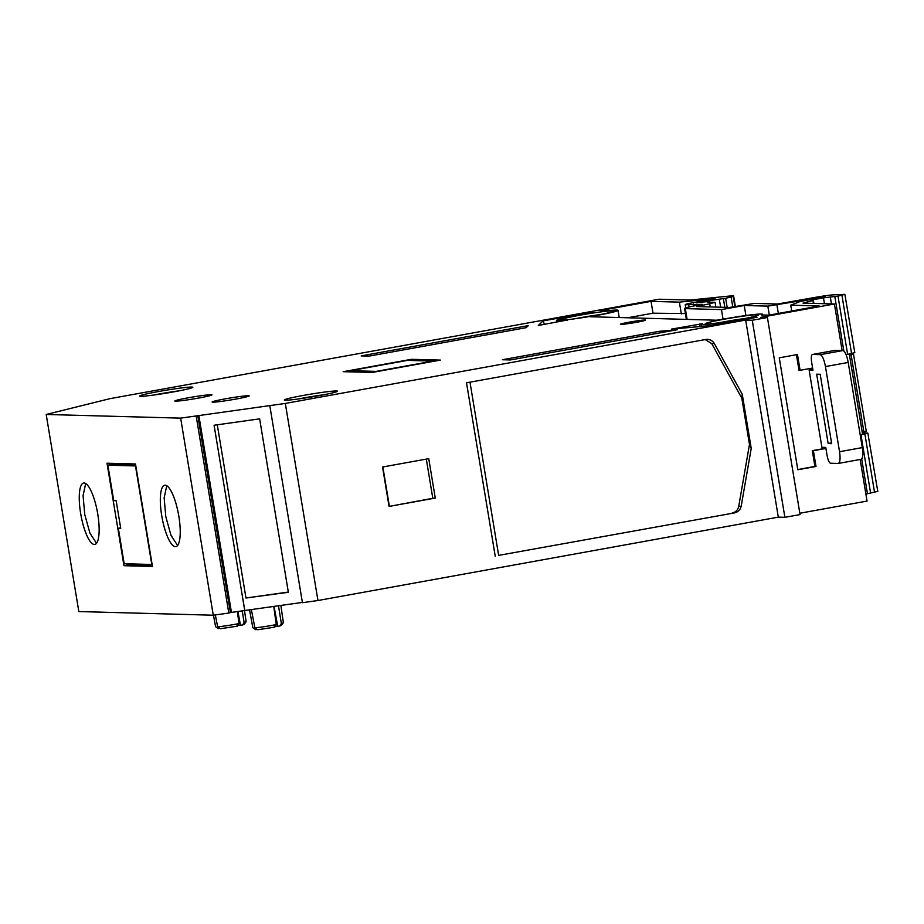 <?xml version="1.0" encoding="UTF-8"?>
<svg xmlns="http://www.w3.org/2000/svg" width="924" height="924" viewBox="0 0 924 924"><rect width="100%" height="100%" fill="white"/><g stroke="black" fill="none" stroke-linecap="round" stroke-linejoin="round"><path stroke-width="1.39" d="M94.294 544.479A31.208 8.385 -100.3 0 0 94.768 544.444A31.208 8.385 -100.3 0 0 97.597 513.109A31.208 8.385 -100.3 0 0 84.107 482.986A31.208 8.385 -100.3 0 0 83.645 483.021A31.208 8.385 -100.3 0 0 80.804 514.368A31.208 8.385 -100.3 0 0 94.294 544.479M175.364 546.696A31.208 8.385 -100.3 0 0 175.837 546.662A31.208 8.385 -100.3 0 0 178.678 515.315A31.208 8.385 -100.3 0 0 165.188 485.204A31.208 8.385 -100.3 0 0 164.715 485.239A31.208 8.385 -100.3 0 0 161.873 516.574A31.208 8.385 -100.3 0 0 175.364 546.696M732.755 306.872L731.127 297.031L733.148 296.246A16.008 0.866 170.6 0 0 733.61 295.957A16.008 0.866 170.6 0 0 729.717 296.026L690.02 300.057L659.124 299.214L110.025 398.648L46.2 414.472L180.654 418.133L285.32 403.43L745.68 320.062L752.251 320.235L784.88 517.324L778.308 517.14L317.948 600.519L302.425 602.691L269.796 405.613M288.357 592.272L259.644 418.849L214.079 425.248L244.745 610.51L230.399 612.566L197.771 415.488M242.227 610.856L244.098 622.429L242.677 624.994L243.578 624.324M244.098 622.429A15.489 0.843 -9.4 0 0 246.119 621.702A15.489 0.843 -9.4 0 0 246.142 621.656L244.502 610.545M278.482 605.774L281.346 623.446L279.926 626.01L280.827 625.329M281.346 623.446A15.489 0.843 -9.4 0 0 283.368 622.718A15.489 0.843 -9.4 0 0 283.391 622.672L280.85 605.439M739.477 316.331L736.809 316.863A31.208 1.686 -9.4 0 0 723.307 319.138L716.654 320.212L590.205 316.747M629.51 322.106A12.728 0.693 170.6 0 1 645.541 320.166A12.728 0.693 170.6 0 1 636.486 322.303A12.728 0.693 170.6 0 1 620.466 324.324A12.728 0.693 170.6 0 1 629.51 322.106M188.253 397.794A18.803 1.016 170.6 0 1 211.942 394.918A18.803 1.016 170.6 0 1 198.556 398.071A18.803 1.016 170.6 0 1 174.89 401.051A18.803 1.016 170.6 0 1 188.253 397.794M225.502 398.81A18.803 1.016 170.6 0 1 249.191 395.934A18.803 1.016 170.6 0 1 235.805 399.087A18.803 1.016 170.6 0 1 212.139 402.067A18.803 1.016 170.6 0 1 225.502 398.81M592.307 312.786L589.824 313.294A31.208 1.686 -9.4 0 0 578.69 315.188A31.208 1.686 -9.4 0 0 556.444 320.524A31.208 1.686 -9.4 0 0 567.163 320.039L538.322 325.467L542.931 320.94L586.567 313.04L592.388 312.739M724.474 319.161A26.958 1.455 170.6 0 1 758.419 315.061A26.958 1.455 170.6 0 1 739.235 319.565A26.958 1.455 170.6 0 1 705.324 323.85A26.958 1.455 170.6 0 1 724.474 319.161M744.836 318.514A24.382 1.317 -9.4 0 0 725.571 321.552A24.382 1.317 -9.4 0 0 719.288 322.742M303.499 395.403A26.958 1.455 170.6 0 1 337.445 391.291A26.958 1.455 170.6 0 1 318.26 395.807A26.958 1.455 170.6 0 1 284.349 400.08A26.958 1.455 170.6 0 1 303.499 395.403M323.862 394.756A24.382 1.317 -9.4 0 0 304.597 397.782A24.382 1.317 -9.4 0 0 298.325 398.983M158.893 391.464A26.958 1.455 170.6 0 1 192.827 387.352A26.958 1.455 170.6 0 1 173.654 391.868A26.958 1.455 170.6 0 1 139.732 396.142A26.958 1.455 170.6 0 1 158.893 391.464M179.244 390.806A24.382 1.317 -9.4 0 0 159.979 393.843A24.382 1.317 -9.4 0 0 153.707 395.033M579.856 315.223A26.958 1.455 170.6 0 1 613.802 311.111A26.958 1.455 170.6 0 1 594.617 315.627A26.958 1.455 170.6 0 1 560.706 319.9A26.958 1.455 170.6 0 1 579.856 315.223M600.219 314.576A24.382 1.317 -9.4 0 0 580.953 317.602A24.382 1.317 -9.4 0 0 574.67 318.803M237.907 611.469L240.483 625.236L237.075 625.144M274.024 606.398L277.731 626.253L274.324 626.16M590.286 316.77L592.18 316.297A31.208 1.686 -9.4 0 0 618.017 310.325A31.208 1.686 -9.4 0 0 607.692 310.764L600.219 310.568L651.039 301.363L679.371 302.136L715.13 298.556M756.918 317.279L711.653 325.537L671.54 329.106L702.425 323.723A31.208 1.686 -9.4 0 0 701.062 324.463A31.208 1.686 -9.4 0 0 718.248 323.146A31.208 1.686 -9.4 0 0 750.404 317.671L756.999 317.221M846.141 354.735L854.515 352.691M710.221 306.93L709.69 303.753L696.719 306.56L729.579 307.449L754.527 303.395L777.534 304.019L816.239 297.205A16.008 0.866 -9.4 0 1 832.801 294.883L844.859 294.363L837.999 296.13L847.654 354.469M837.999 296.13L823.48 297.84L810.591 300.173L813.212 300.254M863.004 432.189L866.054 431.3M850.981 353.984L853.499 354.1L866.296 431.358M853.268 354.054L850.219 354.943M865.88 494.051L877.488 491.441M864.067 433.021L867.832 433.102L860.972 434.869L870.627 493.208M860.972 434.869L860.221 435.008M824.451 303.719L823.48 297.84M812.831 369.381L809.112 370.05L821.898 447.308L825.744 447.412L827.049 455.301C827.973 460.083 829.14 462.728 830.549 463.247L838.403 463.432L860.972 459.332C862.831 458.639 863.282 454.735 862.3 447.597L848.209 362.451C846.823 355.301 845.067 351.328 842.965 350.543L835.065 350.369M809.112 370.05L812.958 370.154L811.653 362.277C810.995 357.496 811.284 354.885 812.543 354.446L835.169 350.335M816.677 374.185L820.189 374.278L831.669 443.659L828.158 443.555L816.677 374.185M831.519 442.769L828.158 443.555M844.859 294.363L854.827 352.76M350.531 370.686L376.172 371.39L433.056 361.088L407.415 360.383L350.531 370.686L349.468 371.841M849.306 354.123L862.577 434.268L864.044 433.795M838.218 463.455C840.078 462.762 840.528 458.858 839.546 451.721L825.455 366.574C824.069 359.424 822.314 355.451 820.212 354.666L812.543 354.446L835.296 350.335M116.147 500.727L120.721 528.32L118.307 528.251L124.186 563.732L151.79 564.483L135.482 465.939L107.865 465.188L113.744 500.658L116.147 500.727M745.899 315.523L744.236 305.486L767.821 306.121L825.224 296.754M862.577 434.268L860.175 434.765M867.832 433.102L877.8 491.51M135.689 465.165L111.608 464.506L107.865 465.188M120.64 527.835L118.307 528.251M567.197 320.224L566.273 320.409M824.901 296.858L800.184 301.49L790.748 305.174L819.195 305.959M819.114 306.006L768.941 315.165L761.434 314.957A31.208 1.686 -9.4 0 0 762.646 314.276A31.208 1.686 -9.4 0 0 740.586 316.285L739.558 316.274M714.575 298.729L695.229 302.264A13.999 0.762 -9.4 0 0 685.25 304.654A13.999 0.762 -9.4 0 0 688.657 304.585L702.344 304.343L698.821 305.036A20.005 1.086 -9.4 0 0 684.557 308.454A20.005 1.086 -9.4 0 0 685.331 308.616L721.471 309.598L723.065 319.184M685.4 313.548L652.991 313.19L627.569 317.787M251.374 609.574L254.874 627.812L257.738 629.729L274.786 627.153L276.253 624.578L273.77 606.433M277.731 626.253L279.926 626.01M257.23 629.394L255.671 629.671L252.841 627.754A15.489 0.843 -9.4 0 0 252.841 627.754L249.572 609.828M215.338 614.922L217.625 626.795L220.478 628.713L237.526 626.137L239.004 623.561L237.364 611.549M240.483 625.236L242.677 624.994M219.981 628.378L218.422 628.655L215.592 626.738L213.479 615.188M796.419 354.724L798.994 370.258L800.08 370.293L797.47 354.527L779.267 357.819L797.805 469.762L816.008 466.47L814.91 466.435L812.3 450.669L825.883 448.209M797.77 469.542L814.91 466.435M498.648 555.382L734.441 512.912L498.648 555.382L469.981 382.166M731.97 513.132C735.631 512.254 737.883 510.013 738.715 506.41L749.48 444.456L751.224 448.429L742.261 394.294L741.822 398.209L749.48 444.456M741.822 398.209L711.769 343.647L705.185 339.57M432.802 498.29L389.062 506.433L435.273 498.071L432.802 498.29L426.311 459.101M382.859 466.966L389.351 506.156M217.29 424.797L245.969 598.001L288.323 592.053M166.759 485.712L164.137 497.805L165.823 516.77L170.998 535.354L177.581 545.495M110.903 463.317L111.111 464.599L110.915 463.317M127.535 563.825L127.743 565.014L127.558 563.825M152.333 565.673L127.755 565.003L123.978 565.696L152.46 566.47L135.493 463.987L107.011 463.213L123.978 565.696M85.678 483.506L83.068 495.587L84.754 514.564L89.928 533.148L96.512 543.277M731.127 297.031L725.652 298.256L727.165 307.392M709.69 303.753L715.084 302.321L707.253 302.102L709.401 301.49L697.366 302.46L725.652 298.256M696.43 302.795L697.412 302.702M544.513 324.347L542.931 320.94M659.413 331.3L677.454 329.695L510.383 359.956L502.402 359.736L659.413 331.3L659.678 332.917M526.183 327.673L369.173 356.098L361.192 355.89L528.262 325.629L526.183 327.673M791.718 311.042L790.748 305.174M652.991 313.19L651.039 301.363M681.334 313.952L679.371 302.136M693.797 305.983L693.485 304.1M721.471 309.598L744.236 305.486M440.39 360.094L372.118 372.464L343.197 371.679L411.469 359.309L440.39 360.094M411.665 360.499L411.469 359.309M254.874 627.812A15.489 0.843 -9.4 0 0 276.253 624.578M217.625 626.795A15.489 0.843 -9.4 0 0 239.004 623.561M213.467 615.188L215.581 626.715A15.489 0.843 -9.4 0 0 215.592 626.738M784.88 517.324L800.045 514.576L767.417 317.498L760.845 317.313L834.418 303.984L803.014 303.13L812.901 300.462L813.397 303.418M816.008 466.47L813.397 450.704L812.3 450.669M813.397 450.704L825.917 448.44M812.6 368.029L800.08 370.293M742.261 394.294L714.252 343.428C712.3 340.332 709.459 339.016 705.728 339.478L466.516 382.802L495.229 556.225M734.441 512.912C738.103 512.035 740.355 509.794 741.198 506.19L751.224 448.429M706.479 339.374L705.728 339.478M435.273 498.071L428.748 458.651L382.536 467.024L389.062 506.433M288.311 592.284L245.969 598.001M242.839 598.671L244.791 610.498L290.263 604.111M196.165 415.95L228.794 613.039L230.399 612.566M709.828 302.171L709.505 300.265M715.881 307.08L715.084 302.321M767.417 317.498L752.251 320.235M834.418 303.984L842.122 350.519M860.163 459.494L867.047 501.074L799.826 513.247M745.68 320.062L778.308 517.14M285.32 403.43L317.948 600.519M302.379 602.413L290.321 604.111M180.654 418.133L213.271 615.211L78.829 611.549L46.2 414.472M228.794 613.039L213.271 615.211M750.542 318.491L750.404 317.671M843.82 350.912L834.846 296.696M831.45 303.904L830.364 297.343M841.937 295.322L851.593 353.661M867.463 493.786L861.711 459.009M864.899 434.061L874.554 492.4M842.965 350.543L820.212 354.666M848.209 362.451L825.455 366.574M862.3 447.597L839.546 451.721M586.567 313.04L586.694 313.802M589.616 313.328L589.5 312.647M754.215 317.833L754.1 317.128M699.503 324.035L699.918 326.576M724.809 307.322L723.376 298.671M689.05 306.999L688.657 304.585M687.121 319.415L685.331 308.616M767.821 306.121L769.299 315.096M778.343 313.455L776.922 304.932M702.113 305.128L702.367 306.71M741.198 506.19L738.715 506.41M714.252 343.428L711.769 343.647M231.439 612.381L198.81 415.292M733.148 296.246L734.846 306.502M719.311 299.272L720.628 307.207M244.063 624.474L246.119 621.702M281.312 625.49L283.368 622.718M850.946 353.788L864.194 433.83M813.882 303.43L813.363 300.288M556.71 322.141L556.444 320.524M701.397 326.449L701.062 324.463M762.762 314.992L762.646 314.276M619.219 317.556L618.017 310.325M685.781 307.865L685.25 304.654M686.37 319.392L684.557 308.454M252.83 627.731L249.549 609.828M733.61 295.957L735.342 306.41M709.401 301.49L709.505 302.16"/></g></svg>
